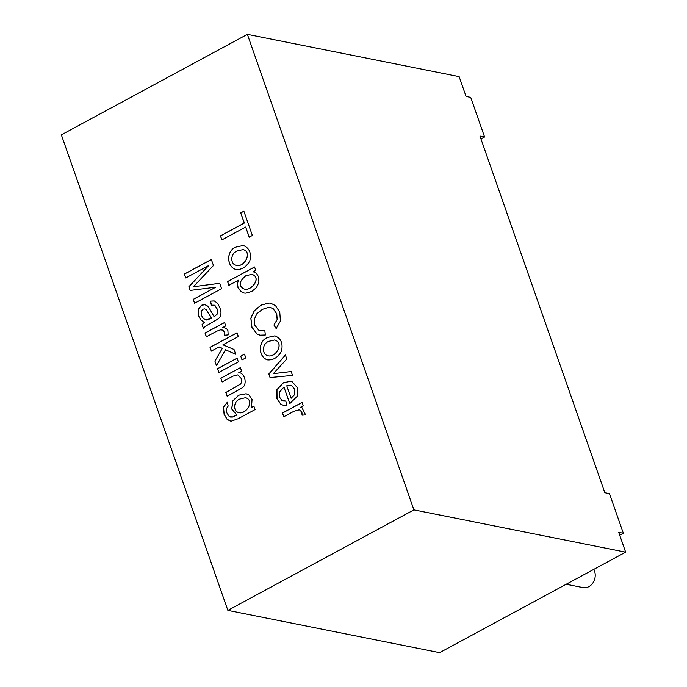 <?xml version="1.0" encoding="UTF-8"?>
<svg xmlns="http://www.w3.org/2000/svg" width="687" height="687" viewBox="0 0 687 687"><rect width="100%" height="100%" fill="white"/><g stroke="black" fill="none" stroke-linecap="round" stroke-linejoin="round"><path stroke-width="1.03" d="M239.042 372.577L238.793 372.526C244.666 372.843 247.732 384.11 242.331 387.794L227.157 396.236L225.843 392.483L240.63 383.99L241.678 381.56L241.369 378.597L237.771 374.87L232.833 376.158L222.15 381.929L220.845 378.202L240.39 367.639L241.575 371.023L239.007 372.569M220.845 378.202L240.467 367.657M222.227 381.946L220.922 378.219M218.895 372.448L217.59 368.721L237.144 358.167M217.513 368.704L237.067 358.15L238.372 361.877L218.818 372.44L217.59 368.721M242.09 359.928L240.785 356.201L244.563 354.157M240.708 356.184L244.486 354.14L245.791 357.867L242.013 359.911L240.785 356.201M211.424 351.1L210.119 347.373L237.092 332.8M216.542 365.724L214.928 361.104L222.356 348.343L219.076 346.909L211.347 351.083L210.119 347.373M235.796 354.312L225.482 349.743L216.465 365.716L214.928 361.104M214.851 361.087L222.356 348.343M222.279 348.326L219.076 346.909M210.042 347.356L237.015 332.783L238.32 336.518L222.932 344.822L234.018 349.451L235.718 354.294L225.482 349.743M206.409 336.802L205.104 333.049L224.649 322.486M224.718 335.196L224.469 332.087L221.978 329.812M222.803 327.476L226.384 328.377L227.895 330.438L228.17 334.895L224.64 335.204L224.391 332.07L222.949 330.207L220.656 329.803L216.577 331.254L206.332 336.785L205.027 333.032L224.572 322.478L225.765 325.878L222.803 327.476L224.589 327.699M214.121 316.801L217.453 313.77L217.058 308.875L214.859 305.406L211.33 305.062L210.488 301.129L214.396 300.975L217.539 303.233L220.003 307.905L221.025 312.834L220.45 316.243L218.621 318.639L205.439 326.239L203.421 328.446L202.072 324.599L204.245 322.478L200.604 319.695L198.5 315.865L198.088 309.399L201.437 305.243L204.314 304.581L206.916 305.483L208.942 307.63L214.198 316.819L217.53 313.787L217.135 308.884L214.937 305.423L213.786 304.968M204.245 322.478L200.681 319.713L198.577 315.883L198.165 309.416L201.514 305.26L205.061 304.685M202.072 324.599L204.322 322.495M211.527 318.184L206.28 309.777L204.683 308.867L202.923 309.193L201.093 311.529L201.394 315.367L203.584 318.811L206.77 320.048L211.605 318.193L206.358 309.785L204.812 308.892M205.868 319.97L211.605 318.193M203.498 328.463L202.15 324.616M210.488 301.129L214.104 300.906M211.407 305.08L210.565 301.146M253.889 406.189L255.075 409.572L238.174 418.701L231.347 421.122L227.165 419.413L224.108 414.381L223.438 407.108L227.354 402.213L228.17 406.077L226.435 408.542L226.865 412.887L229.192 416.477L232.429 417.026L236.757 415.008L231.682 408.997L232.773 400.942L238.664 395.18L246.152 393.754L248.96 394.973L252.052 399.43L251.485 407.485L253.889 406.189M208.702 265.534L185.73 277.943L184.365 274.053L211.338 259.48L213.451 265.508L193.451 286.711L219.677 283.276L221.566 288.677L194.593 303.25L193.227 299.352L215.804 287.157L190.101 290.429L188.831 286.788L208.702 265.534L188.908 286.797L190.179 290.446M302.074 415.18L301.816 412.054L299.377 409.77L294.002 411.238L283.774 416.76L282.46 413.007L302.014 402.445L303.199 405.828L300.219 407.434L301.928 407.657L305.612 414.871L302.074 415.18M289.759 403.638L283.954 387.056L279.764 391.788L279.695 397.369L281.885 400.401L285.809 401.071L286.711 405.167L283.242 405.236L280.854 404.282L276.964 398.821L276.895 389.675L283.319 382.814L290.764 381.233L291.975 381.586L297.316 387.588L297.196 396.305L289.759 403.638M484.584 136.996L479.947 136.069L604.835 492.716L609.472 493.644L623.349 533.267L618.712 532.348L625.651 552.159L439.62 652.65L227.869 610.374L413.909 509.874L247.38 34.35L459.131 76.626L466.069 96.446L470.707 97.374L484.584 136.996L480.952 138.954M227.869 610.374L61.349 134.841L247.38 34.35M245.663 227.045L221.849 239.909L220.433 235.873L244.246 223.009L240.708 212.91L243.868 211.201L252.361 235.443L249.201 237.152L245.663 227.045L249.278 237.17M235.976 247.062L243.31 245.465C249.424 248.016 251.597 253.151 249.81 260.88C246.358 266.994 241.764 269.862 236.002 269.502C226.667 267.088 225.86 250.738 235.976 247.062L243.344 245.474M238.346 280.202L228.857 285.328L227.543 281.584L254.568 266.985L255.753 270.36L253.228 271.726L256.414 273.28L258.458 276.612L258.93 282.34L256.457 287.595L251.7 291.477L245.869 293.169L244.005 293.023L240.948 291.589L237.934 287.381L237.453 283.619L238.346 280.202L237.53 283.637L238.011 287.398L241.025 291.606L244.04 293.031M276.131 328.549L273.924 324.994L277.119 319.61L276.672 313.77L273.125 308.686L270.489 307.57L267.956 307.51L262.451 309.339L256.861 313.719L254.284 319.326L254.851 325.2L258.587 330.035L260.51 330.73L264.821 330.473L265.337 334.99L260.004 335.17L257.024 334.028L251.88 327.192L250.824 318.167L254.31 310.687L260.966 305.148L268.96 303.01L270.704 303.216L275.539 305.663L279.772 312.199L280.416 321.052L276.131 328.549M267.612 337.42L274.929 335.831C281.06 338.348 283.233 343.483 281.455 351.237C278.012 357.334 273.409 360.22 267.655 359.885C258.252 357.343 257.556 341.156 267.612 337.42L274.963 335.84M292.533 375.394L270.051 377.558L268.806 374.011L285.406 355.016L286.797 359.009L273.332 373.651L291.185 371.521L292.533 375.394M268.943 341.276C262.073 343.448 261.584 354.372 267.861 355.737C275.873 357.996 284.495 342.761 274.62 339.962L268.943 341.276M240.158 398.949C233.46 401.01 232.73 411.144 238.75 412.621C246.058 414.819 255.143 400.384 245.525 397.704L240.158 398.949M238.784 412.621L238.827 412.629C246.135 414.836 255.22 400.401 245.602 397.721L245.56 397.713M230.291 421.019L227.242 419.431L224.185 414.398L223.515 407.125L227.363 402.256M251.485 407.485L253.967 406.206M230.609 417.069L232.507 417.043L236.835 415.025L231.768 409.023L232.841 400.985L238.707 395.214L246.186 393.763M291.116 398.254L294.345 394.81L294.62 389.074L291.546 385.519L286.754 385.785L291.116 398.254L294.422 394.827L294.697 389.082L291.623 385.536L290.618 385.218M283.851 416.769L282.537 413.024L302.091 402.462M283.499 401.028L285.818 401.096M289.837 403.655L283.954 387.056M283.284 405.244L280.931 404.3L277.041 398.838L276.973 389.692L283.396 382.831L290.799 381.242M237.307 250.918C230.403 253.048 229.973 264.091 236.199 265.345C244.787 267.69 252.515 251.579 242.983 249.587L237.307 250.918M228.934 285.345L227.62 281.593L254.645 266.994M236.234 265.354L236.276 265.362C244.864 267.707 252.593 251.597 243.061 249.596L243.018 249.596M236.045 269.502C226.736 267.045 225.963 250.755 236.053 247.071M245.877 275.702C238.818 281.636 238.337 286.101 244.409 289.09C251.485 291.168 262.022 277.35 251.828 274.353L245.877 275.702M273.924 324.994L277.196 319.627L276.749 313.787L273.203 308.703L270.566 307.587M260.545 330.739L264.821 330.507M244.443 289.098L244.486 289.107C251.562 291.185 262.099 277.359 251.906 274.371L251.863 274.362M566.234 584.251L582.919 587.583A11.765 9.936 -78.7 0 0 588.922 586.612A11.765 9.936 -78.7 0 0 593.8 569.368M221.927 239.926L220.51 235.89L244.323 223.026L240.785 212.918L243.945 211.218M623.349 533.267L619.726 535.225M625.651 552.159L413.909 509.874M260.047 335.179L257.101 334.045L251.957 327.21L250.901 318.175L254.388 310.704L261.043 305.165L269.038 303.027L270.747 303.225M276.208 328.566L274.001 325.011M267.896 355.737L267.939 355.746C275.951 358.004 284.573 342.779 274.697 339.971L274.654 339.962M267.698 359.894C258.321 357.3 257.651 341.173 267.69 337.429M270.128 377.575L268.883 374.029L285.483 355.033M273.332 373.651L291.262 371.538M300.219 407.434L301.962 407.666M302.16 415.171L301.894 412.071L299.42 409.778M185.808 277.96L184.442 274.07L211.416 259.497M193.451 286.711L219.754 283.293M194.67 303.259L193.305 299.369L215.804 287.157M227.234 396.253L225.92 392.5L240.708 383.999L241.755 381.568L241.446 378.614L237.848 374.887"/></g></svg>
